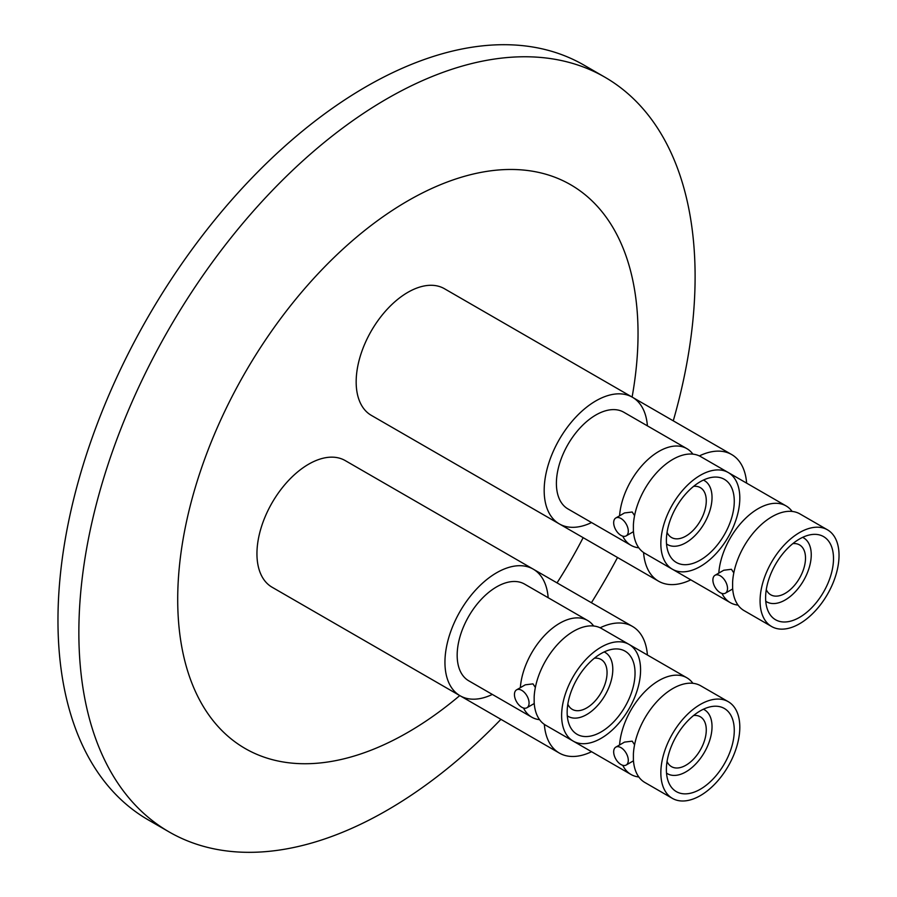 <?xml version="1.0" encoding="UTF-8"?>
<svg xmlns="http://www.w3.org/2000/svg" width="897" height="897" viewBox="0 0 897 897"><rect width="100%" height="100%" fill="white"/><g stroke="black" fill="none" stroke-linecap="round" stroke-linejoin="round"><path stroke-width="1.35" d="M533.21 569.124L345.199 460.576A73.117 42.215 120 0 0 288.856 480.164A73.117 42.215 120 0 0 256.946 553.752A73.117 42.215 120 0 0 272.083 587.221L460.094 695.769A73.117 42.215 -60 0 1 444.946 662.289A73.117 42.215 -60 0 1 476.868 588.712A73.117 42.215 -60 0 1 533.21 569.124A73.117 42.215 -60 0 1 548.168 597.716M492.341 694.424A73.117 42.215 -60 0 1 460.094 695.769M539.59 719.686A55.838 32.236 -60 0 1 531.775 717.196L468.739 680.801A55.838 32.236 -60 0 1 457.167 655.236A55.838 32.236 -60 0 1 481.543 599.05A55.838 32.236 -60 0 1 524.566 584.093L587.613 620.489A55.838 32.236 -60 0 1 593.668 626.005M531.775 717.196A55.838 32.236 -60 0 1 523.523 708.013M640.581 669.958A55.838 32.236 -60 0 1 616.205 726.144A55.838 32.236 -60 0 1 573.183 741.101A55.838 32.236 -60 0 1 561.623 715.537A55.838 32.236 -60 0 1 585.988 659.351A55.838 32.236 -60 0 1 629.021 644.394A55.838 32.236 -60 0 1 640.581 669.958M629.021 644.394L601.495 628.494A55.838 32.236 120 0 0 559.582 642.297A55.838 32.236 120 0 0 534.163 696.823L534.163 702.385A55.838 32.236 120 0 0 545.656 725.213L573.183 741.101M521.751 707.24A10.338 5.965 60 0 1 515.001 698.135A10.338 5.965 60 0 1 516.582 689.849A10.338 5.965 60 0 1 521.751 690.354A10.338 5.965 60 0 1 528.512 699.469A10.338 5.965 60 0 1 526.92 707.755A10.338 5.965 60 0 1 521.751 707.24M535.352 687.472L532.986 683.873L525.294 684.815L516.582 689.849M567.151 712.341A48.012 27.717 -60 0 1 588.107 664.038A48.012 27.717 -60 0 1 625.108 651.177A48.012 27.717 -60 0 1 635.042 673.154A48.012 27.717 -60 0 1 614.086 721.457A48.012 27.717 -60 0 1 577.096 734.318A48.012 27.717 -60 0 1 567.151 712.341M604.174 651.94A36.923 21.326 -60 0 1 605.15 652.444A36.923 21.326 -60 0 1 612.797 669.353A36.923 21.326 -60 0 1 596.673 706.511A36.923 21.326 -60 0 1 568.227 716.411A36.923 21.326 -60 0 1 567.296 715.817M567.823 704.19A28.805 16.628 120 0 0 572.286 709.37A28.805 16.628 120 0 0 594.476 701.656A28.805 16.628 120 0 0 607.056 672.672A28.805 16.628 120 0 0 601.091 659.486A28.805 16.628 120 0 0 594.375 658.207M371.078 644.382A73.117 42.215 120 0 0 371.313 644.506L559.313 753.054A73.117 42.215 -60 0 1 544.344 724.384M591.56 751.72A73.117 42.215 -60 0 1 559.313 753.054M638.821 776.97A55.838 32.236 -60 0 1 630.995 774.481L567.958 738.085A55.838 32.236 -60 0 1 567.756 737.973M630.995 774.481A55.838 32.236 -60 0 1 622.753 765.298M739.812 727.243A55.838 32.236 -60 0 1 715.436 783.429A55.838 32.236 -60 0 1 672.414 798.386A55.838 32.236 -60 0 1 660.842 772.833A55.838 32.236 -60 0 1 685.218 716.636A55.838 32.236 -60 0 1 728.241 701.678A55.838 32.236 -60 0 1 739.812 727.243M728.241 701.678L700.714 685.79A55.838 32.236 120 0 0 658.813 699.593A55.838 32.236 120 0 0 633.394 754.119L633.394 759.669A55.838 32.236 120 0 0 644.887 782.498L672.414 798.386M620.982 764.536A10.338 5.965 60 0 1 614.232 755.42A10.338 5.965 60 0 1 615.813 747.134A10.338 5.965 60 0 1 620.982 747.649A10.338 5.965 60 0 1 627.732 756.754A10.338 5.965 60 0 1 626.151 765.04A10.338 5.965 60 0 1 620.982 764.536M634.583 744.768L632.206 741.157L624.514 742.111L615.813 747.134M666.381 769.637A48.012 27.717 -60 0 1 687.337 721.323A48.012 27.717 -60 0 1 724.328 708.462A48.012 27.717 -60 0 1 734.273 730.438A48.012 27.717 -60 0 1 713.317 778.753A48.012 27.717 -60 0 1 676.327 791.614A48.012 27.717 -60 0 1 666.381 769.637M703.394 709.224A36.923 21.326 -60 0 1 704.38 709.729A36.923 21.326 -60 0 1 712.027 726.637A36.923 21.326 -60 0 1 695.904 763.807A36.923 21.326 -60 0 1 667.446 773.696A36.923 21.326 -60 0 1 666.516 773.102M667.054 761.486A28.805 16.628 120 0 0 671.505 766.655A28.805 16.628 120 0 0 693.706 758.94A28.805 16.628 120 0 0 706.275 729.956A28.805 16.628 120 0 0 700.31 716.77A28.805 16.628 120 0 0 693.605 715.492M470.308 472.517A73.117 42.215 120 0 0 470.533 472.641L658.544 581.189A73.117 42.215 -60 0 1 643.575 552.518M690.791 579.854A73.117 42.215 -60 0 1 658.544 581.189M738.04 605.105A55.838 32.236 -60 0 1 730.225 602.616L667.189 566.22A55.838 32.236 -60 0 1 666.987 566.108M730.225 602.616A55.838 32.236 -60 0 1 721.984 593.433M839.031 555.378A55.838 32.236 -60 0 1 814.667 611.563A55.838 32.236 -60 0 1 771.633 626.532A55.838 32.236 -60 0 1 760.073 600.968A55.838 32.236 -60 0 1 784.449 544.771A55.838 32.236 -60 0 1 827.471 529.813A55.838 32.236 -60 0 1 839.031 555.378M827.471 529.813L799.945 513.925A55.838 32.236 120 0 0 758.032 527.728A55.838 32.236 120 0 0 732.614 582.254L732.614 587.804A55.838 32.236 120 0 0 744.106 610.633L771.633 626.532M720.213 592.67A10.338 5.965 60 0 1 713.451 583.555A10.338 5.965 60 0 1 715.044 575.269A10.338 5.965 60 0 1 720.213 575.784A10.338 5.965 60 0 1 726.962 584.889A10.338 5.965 60 0 1 725.381 593.175A10.338 5.965 60 0 1 720.213 592.67M733.813 572.903L731.436 569.292L723.744 570.245L715.044 575.269M765.612 597.772A48.012 27.717 -60 0 1 786.557 549.457A48.012 27.717 -60 0 1 823.558 536.597A48.012 27.717 -60 0 1 833.504 558.573A48.012 27.717 -60 0 1 812.547 606.888A48.012 27.717 -60 0 1 775.546 619.749A48.012 27.717 -60 0 1 765.612 597.772M802.624 537.359A36.923 21.326 -60 0 1 803.6 537.864A36.923 21.326 -60 0 1 811.247 554.772A36.923 21.326 -60 0 1 795.134 591.942A36.923 21.326 -60 0 1 766.677 601.831A36.923 21.326 -60 0 1 765.746 601.237M766.273 589.621A28.805 16.628 120 0 0 770.736 594.789A28.805 16.628 120 0 0 792.937 587.075A28.805 16.628 120 0 0 805.506 558.091A28.805 16.628 120 0 0 799.541 544.905A28.805 16.628 120 0 0 792.825 543.627M632.441 397.259L444.43 288.711A73.117 42.215 120 0 0 388.087 308.299A73.117 42.215 120 0 0 356.165 381.887A73.117 42.215 120 0 0 371.313 415.356L559.313 523.904A73.117 42.215 -60 0 1 544.176 490.424A73.117 42.215 -60 0 1 576.087 416.847A73.117 42.215 -60 0 1 632.441 397.259A73.117 42.215 -60 0 1 647.399 425.851M591.56 522.559A73.117 42.215 -60 0 1 559.313 523.904M638.821 547.82A55.838 32.236 -60 0 1 630.995 545.331L567.958 508.935A55.838 32.236 -60 0 1 556.398 483.371A55.838 32.236 -60 0 1 580.763 427.185A55.838 32.236 -60 0 1 623.796 412.228L686.833 448.623A55.838 32.236 -60 0 1 692.899 454.14M630.995 545.331A55.838 32.236 -60 0 1 622.753 536.148M739.812 498.093A55.838 32.236 -60 0 1 715.436 554.279A55.838 32.236 -60 0 1 672.414 569.236A55.838 32.236 -60 0 1 660.842 543.672A55.838 32.236 -60 0 1 685.218 487.486A55.838 32.236 -60 0 1 728.241 472.528A55.838 32.236 -60 0 1 739.812 498.093M728.241 472.528L700.714 456.629A55.838 32.236 120 0 0 658.813 470.432A55.838 32.236 120 0 0 633.394 524.958L633.394 530.519A55.838 32.236 120 0 0 644.887 553.348L672.414 569.236M620.982 535.374A10.338 5.965 60 0 1 614.232 526.27A10.338 5.965 60 0 1 615.813 517.984A10.338 5.965 60 0 1 620.982 518.488A10.338 5.965 60 0 1 627.732 527.604A10.338 5.965 60 0 1 626.151 535.89A10.338 5.965 60 0 1 620.982 535.374M634.583 515.607L632.206 512.008L624.514 512.949L615.813 517.984M666.381 540.476A48.012 27.717 -60 0 1 687.337 492.173A48.012 27.717 -60 0 1 724.328 479.312A48.012 27.717 -60 0 1 734.273 501.288A48.012 27.717 -60 0 1 713.317 549.592A48.012 27.717 -60 0 1 676.327 562.453A48.012 27.717 -60 0 1 666.381 540.476M703.394 480.074A36.923 21.326 -60 0 1 704.38 480.579A36.923 21.326 -60 0 1 712.027 497.487A36.923 21.326 -60 0 1 695.904 534.646A36.923 21.326 -60 0 1 667.446 544.546A36.923 21.326 -60 0 1 666.516 543.952M667.054 532.325A28.805 16.628 120 0 0 671.505 537.505A28.805 16.628 120 0 0 693.706 529.791A28.805 16.628 120 0 0 706.275 500.806A28.805 16.628 120 0 0 700.31 487.62A28.805 16.628 120 0 0 693.605 486.342M632.105 397.068A325.499 187.933 120 0 0 638.036 333.729A325.499 187.933 120 0 0 407.866 200.838A325.499 187.933 120 0 0 177.707 599.499A325.499 187.933 120 0 0 459.757 695.579M557.037 582.882A325.499 187.933 120 0 0 583.151 537.662M500.918 719.338A435.751 251.586 -60 0 1 169.107 831.923A435.751 251.586 -60 0 1 78.858 632.441A435.751 251.586 -60 0 1 269.066 193.92A435.751 251.586 -60 0 1 604.858 77.176A435.751 251.586 -60 0 1 695.108 276.657A435.751 251.586 -60 0 1 673.266 420.828M617.517 557.508A435.751 251.586 -60 0 1 591.415 602.728M604.858 77.176L583.969 65.111A435.751 251.586 120 0 0 248.177 181.856A435.751 251.586 120 0 0 57.969 620.388A435.751 251.586 120 0 0 148.218 819.869L169.107 831.923M619.58 515.809A55.838 32.236 -60 0 1 645.38 461.966A55.838 32.236 -60 0 1 686.833 448.623M718.8 573.093A55.838 32.236 -60 0 1 744.6 519.262A55.838 32.236 -60 0 1 786.064 505.908A55.838 32.236 -60 0 1 792.129 511.436M699.346 455.923A73.117 42.215 -60 0 1 731.66 454.544A73.117 42.215 -60 0 1 746.629 483.147M619.58 744.959A55.838 32.236 -60 0 1 645.38 691.127A55.838 32.236 -60 0 1 686.833 677.773A55.838 32.236 -60 0 1 692.899 683.301M600.127 627.788A73.117 42.215 -60 0 1 632.441 626.409A73.117 42.215 -60 0 1 647.399 655.012M520.35 687.674A55.838 32.236 -60 0 1 546.15 633.831A55.838 32.236 -60 0 1 587.613 620.489M567.296 715.873L568.227 716.411M666.527 773.158L667.446 773.696M765.746 601.293L766.677 601.831M666.527 544.008L667.446 544.546M703.45 480.041L704.38 480.579M633.473 531.663L626.151 535.89M802.68 537.337L803.6 537.864M732.692 588.959L725.381 593.175M728.442 472.641L786.064 505.908M632.665 397.393L731.66 454.544M703.45 709.202L704.38 709.729M633.473 760.824L626.151 765.04M629.212 644.506L686.833 677.773M533.435 569.259L632.441 626.409M604.23 651.906L605.15 652.444M534.242 703.528L526.92 707.755"/></g></svg>
